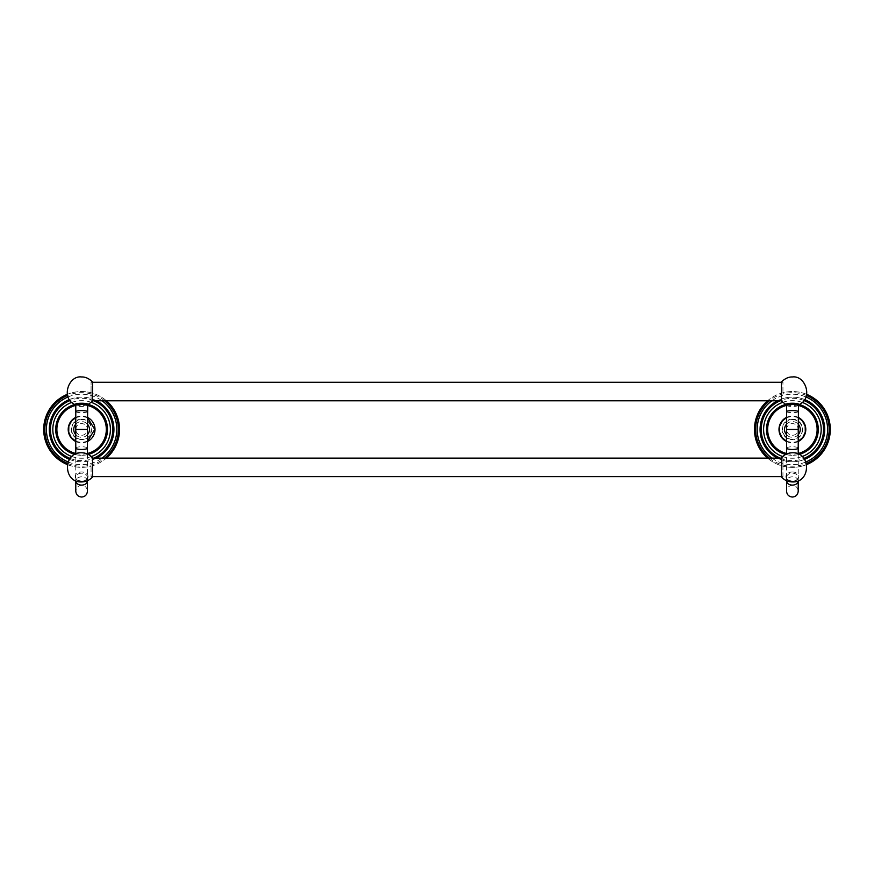<?xml version="1.0" encoding="UTF-8"?>
<svg xmlns="http://www.w3.org/2000/svg" width="874" height="874" viewBox="0 0 874 874"><rect width="100%" height="100%" fill="white"/><g stroke="black" fill="none" stroke-linecap="round" stroke-linejoin="round"><path stroke-width="0.66" stroke-dasharray="4.37 3.28" d="M43.7 429.451A37.91 37.91 0 0 0 81.61 467.361A37.91 37.91 0 0 0 119.52 429.451A37.91 37.91 0 0 0 81.61 391.541A37.91 37.91 0 0 0 43.7 429.451M67.309 464.553A37.91 37.91 0 0 0 106.431 458.107M106.431 400.795A37.91 37.91 0 0 0 67.309 394.338M49.294 429.451A32.316 32.316 0 0 1 81.61 397.135A32.316 32.316 0 0 1 113.915 429.451A32.316 32.316 0 0 1 81.61 461.756A32.316 32.316 0 0 1 49.294 429.451M69.417 459.374A32.316 32.316 0 0 0 96.544 458.107M96.544 400.795A32.316 32.316 0 0 0 69.417 399.527M55.728 429.451A25.881 25.881 0 0 1 81.61 403.559A25.881 25.881 0 0 1 107.491 429.451A25.881 25.881 0 0 1 81.61 455.332A25.881 25.881 0 0 1 55.728 429.451M74.869 454.436A25.881 25.881 0 0 0 88.35 454.436M88.35 404.454A25.881 25.881 0 0 0 74.869 404.454M75.776 429.451A5.834 5.834 0 0 1 81.61 423.617A5.834 5.834 0 0 1 87.444 429.451A5.834 5.834 0 0 1 81.61 435.285A5.834 5.834 0 0 1 75.776 429.451M91.06 381.916L92.546 381.916L92.546 401.166L91.06 401.166L91.06 381.916L91.06 401.166M91.06 391.541L91.06 400.795L91.06 391.541M782.94 391.541L782.94 381.916L782.94 391.541M782.94 401.166L781.454 401.166L781.454 381.916L782.94 381.916M786.556 429.451A5.834 5.834 0 0 1 792.39 423.617A5.834 5.834 0 0 1 798.224 429.451A5.834 5.834 0 0 1 792.39 435.285A5.834 5.834 0 0 1 786.556 429.451M785.65 454.436A25.881 25.881 0 0 0 799.131 454.436M799.131 404.454A25.881 25.881 0 0 0 785.65 404.454M766.509 429.451A25.881 25.881 0 0 1 792.39 403.559A25.881 25.881 0 0 1 818.272 429.451A25.881 25.881 0 0 1 792.39 455.332A25.881 25.881 0 0 1 766.509 429.451M777.456 458.107A32.316 32.316 0 0 0 804.583 459.374M804.583 399.527A32.316 32.316 0 0 0 777.456 400.795M760.085 429.451A32.316 32.316 0 0 1 792.39 397.135A32.316 32.316 0 0 1 824.706 429.451A32.316 32.316 0 0 1 792.39 461.756A32.316 32.316 0 0 1 760.085 429.451M767.569 458.107A37.91 37.91 0 0 0 806.691 464.553M806.691 394.338A37.91 37.91 0 0 0 767.569 400.795M754.481 429.451A37.91 37.91 0 0 1 792.39 391.541A37.91 37.91 0 0 1 830.3 429.451A37.91 37.91 0 0 1 792.39 467.361A37.91 37.91 0 0 1 754.481 429.451M782.94 476.986L782.94 467.361L782.94 476.986L781.454 476.986L781.454 457.736L782.94 457.736L782.94 467.361L782.94 457.736M782.94 467.361L782.94 458.107L782.94 467.361M91.06 467.361L91.06 476.986L91.06 467.361M91.06 457.736L92.546 457.736L92.546 476.986L91.06 476.986M104.629 400.795A36.752 36.752 0 0 0 67.582 395.474M67.582 463.417A36.752 36.752 0 0 0 104.629 458.107M68.074 461.953A35.211 35.211 0 0 0 102.072 458.107M68.074 396.938A35.211 35.211 0 0 1 102.072 400.795M70.106 458.402A31.158 31.158 0 0 0 93.846 458.107M93.846 400.795A31.158 31.158 0 0 0 70.106 400.489M71.854 456.534A28.787 28.787 0 0 0 91.366 456.534M71.854 402.368A28.787 28.787 0 0 1 91.366 402.368M75.776 453.475A24.734 24.734 0 0 0 87.444 453.475M87.444 405.416A24.734 24.734 0 0 0 75.776 405.416A5.834 1.027 0 0 0 81.61 406.432A5.834 1.027 0 0 0 87.444 405.405M87.444 417.379A13.405 13.405 0 0 0 75.776 417.379M75.776 441.512A13.405 13.405 0 0 0 87.444 441.512M81.61 419.138A10.313 10.313 0 0 0 71.297 429.451A10.313 10.313 0 0 0 81.61 439.764A10.313 10.313 0 0 0 91.923 429.451A10.313 10.313 0 0 0 81.61 419.138M75.776 424.185A7.855 7.855 0 0 1 87.444 424.185M87.444 434.717A7.855 7.855 0 0 1 75.776 434.717M75.776 448.122A5.834 1.355 180 0 1 81.61 446.767A5.834 1.355 180 0 1 87.444 448.122M87.444 411.621A5.834 1.027 0 0 1 81.61 412.648A5.834 1.027 0 0 1 75.776 411.621M87.651 404.804L87.717 404.771A6.479 1.136 0 0 1 87.651 404.804A6.479 1.136 0 0 1 81.61 405.525A6.479 1.136 0 0 1 75.568 404.804A6.479 1.136 0 0 1 75.503 404.771L75.568 404.804M798.432 404.804L798.497 404.771A6.479 1.136 0 0 1 798.432 404.804A6.479 1.136 0 0 1 792.39 405.525A6.479 1.136 0 0 1 786.349 404.804A6.479 1.136 0 0 1 786.283 404.771L786.349 404.804M798.224 405.405A5.834 1.027 0 0 1 792.39 406.432A5.834 1.027 0 0 1 786.556 405.405A24.734 24.734 0 0 1 798.224 405.416M798.224 411.621A5.834 1.027 0 0 1 792.39 412.648A5.834 1.027 0 0 1 786.556 411.621M786.556 448.122A5.834 1.355 180 0 1 792.39 446.767A5.834 1.355 180 0 1 798.224 448.122M786.556 424.185A7.855 7.855 0 0 1 798.224 424.185M798.224 434.717A7.855 7.855 0 0 1 786.556 434.717M792.39 419.138A10.313 10.313 0 0 0 782.077 429.451A10.313 10.313 0 0 0 792.39 439.764A10.313 10.313 0 0 0 802.703 429.451A10.313 10.313 0 0 0 792.39 419.138M786.556 441.512A13.405 13.405 0 0 0 798.224 441.512M798.224 417.379A13.405 13.405 0 0 0 786.556 417.379M786.556 453.475A24.734 24.734 0 0 0 798.224 453.475M782.634 456.534A28.787 28.787 0 0 0 802.146 456.534M782.634 402.368A28.787 28.787 0 0 1 802.146 402.368M803.894 400.489A31.158 31.158 0 0 0 780.154 400.795M780.154 458.107A31.158 31.158 0 0 0 803.894 458.402M771.928 458.107A35.211 35.211 0 0 0 805.926 461.953M771.928 400.795A35.211 35.211 0 0 1 805.926 396.938M806.418 395.474A36.752 36.752 0 0 0 769.371 400.795M769.371 458.107A36.752 36.752 0 0 0 806.418 463.417M798.224 480.973A5.834 4.13 0 0 0 792.39 476.843A5.834 4.13 0 0 0 786.556 480.973L786.556 477.313A5.834 4.13 0 0 0 792.39 481.443A5.834 4.13 0 0 0 798.224 477.313A5.834 4.13 0 0 0 792.39 473.184A5.834 4.13 0 0 0 786.556 477.313C786.655 479.378 788.599 480.645 792.39 481.104C796.181 480.645 798.126 479.378 798.224 477.313L798.224 480.973M792.39 471.993A6.479 4.589 0 0 0 785.912 476.581A6.479 4.589 0 0 0 792.39 481.159A6.479 4.589 0 0 0 798.869 476.581A6.479 4.589 0 0 0 792.39 471.993M81.61 481.159A6.479 4.589 0 0 0 88.088 476.581A6.479 4.589 0 0 0 81.61 471.993A6.479 4.589 0 0 0 75.131 476.581A6.479 4.589 0 0 0 81.61 481.159M81.61 473.184A5.834 4.13 0 0 0 75.776 477.313A5.834 4.13 0 0 0 81.61 481.443A5.834 4.13 0 0 0 87.444 477.313A5.834 4.13 0 0 0 81.61 473.184M81.61 476.843A5.834 4.13 0 0 0 75.776 480.973L75.776 477.313C75.874 479.378 77.819 480.645 81.61 481.104C85.401 480.645 87.345 479.378 87.444 477.313L87.444 480.973A5.834 4.13 0 0 0 81.61 476.843M81.61 439.36C76.519 439.01 73.285 436.377 71.908 431.461C71.471 427.528 71.329 421.497 81.61 419.542C94.392 418.93 94.392 439.972 81.61 439.36M75.776 441.261L81.61 442.626L87.444 441.261M87.444 417.63L81.61 416.264L75.776 417.63M91.06 382.288L92.546 382.288M781.454 382.288L782.94 382.288M91.06 400.795L92.546 400.795M781.454 400.795L782.94 400.795M798.224 441.261L792.39 442.626L786.556 441.261M786.556 417.63L792.39 416.264L798.224 417.63M792.39 419.542C797.481 419.891 800.715 422.524 802.092 427.441C802.529 431.363 802.671 437.404 792.39 439.36C787.299 439.01 784.065 436.377 782.689 431.461C782.252 427.528 782.11 421.497 792.39 419.542M798.224 454.01L798.224 491.199C797.875 487.648 795.93 485.704 792.39 485.365C788.916 485.649 786.971 487.594 786.556 491.199L786.556 454.01M91.06 458.107L92.546 458.107M781.454 458.107L782.94 458.107M87.444 454.01L87.444 491.199C87.094 487.648 85.149 485.704 81.61 485.365C78.125 485.649 76.18 487.594 75.776 491.199L75.776 454.01M91.06 476.614L92.546 476.614M781.454 476.614L782.94 476.614"/><path stroke-width="1.31" d="M67.309 394.338A37.91 37.91 0 0 0 67.309 464.553M106.431 458.107A37.91 37.91 0 0 0 106.431 400.795M69.417 399.527A32.316 32.316 0 0 0 69.417 459.374M96.544 458.107A32.316 32.316 0 0 0 96.544 400.795M74.869 404.454A25.881 25.881 0 0 0 74.869 454.436M88.35 454.436A25.881 25.881 0 0 0 88.35 404.454M75.776 448.122A5.834 1.355 180 0 0 81.61 449.476A5.834 1.355 180 0 0 87.444 448.122L87.444 429.451L75.776 429.451L75.776 454.01M87.728 404.76L92.546 401.166L92.546 381.916C88.93 378.453 85.291 376.803 81.61 376.967C68.248 375.11 60.382 399.123 75.568 404.804L75.492 404.76A6.479 1.136 0 0 1 81.61 403.253A6.479 1.136 0 0 1 87.717 404.771L87.444 429.451M798.508 404.76L798.432 404.804C813.618 399.123 805.752 375.11 792.39 376.967C788.709 376.803 785.071 378.453 781.454 381.916L781.454 401.166L786.272 404.76A6.479 1.136 0 0 1 792.39 403.253A6.479 1.136 0 0 1 798.497 404.771L798.224 429.451L786.556 429.451L786.556 411.621A5.834 1.027 0 0 1 792.39 410.594A5.834 1.027 0 0 1 798.224 411.621M785.65 404.454A25.881 25.881 0 0 0 785.65 454.436M799.131 454.436A25.881 25.881 0 0 0 799.131 404.454M777.456 400.795A32.316 32.316 0 0 0 777.456 458.107M804.583 459.374A32.316 32.316 0 0 0 804.583 399.527M767.569 400.795A37.91 37.91 0 0 0 767.569 458.107M806.691 464.553A37.91 37.91 0 0 0 806.691 394.338M781.454 457.736L781.454 476.986C784.393 480.197 788.042 481.847 792.39 481.924C811.181 482.852 811.181 451.858 792.39 452.787C788.042 452.863 784.393 454.513 781.454 457.736M92.546 467.361L92.546 457.736C89.607 454.513 85.958 452.863 81.61 452.787C62.819 451.858 62.819 482.852 81.61 481.924C85.958 481.847 89.607 480.197 92.546 476.986L92.546 467.361M104.629 458.107A36.752 36.752 0 0 0 104.629 400.795M67.582 395.474A36.752 36.752 0 0 0 67.582 463.417M68.074 396.938A35.211 35.211 0 0 0 68.074 461.953M102.072 458.107A35.211 35.211 0 0 0 102.072 400.795M70.106 400.489A31.158 31.158 0 0 0 70.106 458.402M93.846 458.107A31.158 31.158 0 0 0 93.846 400.795M71.854 402.368A28.787 28.787 0 0 0 71.854 456.534M91.366 456.534A28.787 28.787 0 0 0 91.366 402.368M75.492 404.76L75.776 405.405A24.734 24.734 0 0 0 75.776 453.475M87.444 453.475A24.734 24.734 0 0 0 87.444 405.416A5.834 1.027 0 0 0 81.61 404.378A5.834 1.027 0 0 0 75.776 405.405L75.776 411.621A5.834 1.027 0 0 1 81.61 410.594A5.834 1.027 0 0 1 87.444 411.621M75.776 417.379A13.405 13.405 0 0 0 75.776 441.512M87.444 441.512A13.405 13.405 0 0 0 87.444 417.379M87.444 424.185A7.855 7.855 0 0 1 87.444 434.717M75.776 424.185A7.855 7.855 0 0 0 75.776 434.717M786.272 404.76L786.556 405.405A5.834 1.027 0 0 1 792.39 404.378A5.834 1.027 0 0 1 798.224 405.405A24.734 24.734 0 0 1 798.224 453.475M798.224 429.451L798.224 448.122A5.834 1.355 180 0 1 792.39 449.476A5.834 1.355 180 0 1 786.556 448.122L786.556 429.451M798.224 424.185A7.855 7.855 0 0 1 798.224 434.717M786.556 424.185A7.855 7.855 0 0 0 786.556 434.717M798.224 441.512A13.405 13.405 0 0 0 798.224 417.379M786.556 411.621L786.556 405.405A24.734 24.734 0 0 0 786.556 453.475M786.556 417.379A13.405 13.405 0 0 0 786.556 441.512M782.634 402.368A28.787 28.787 0 0 0 782.634 456.534M802.146 456.534A28.787 28.787 0 0 0 802.146 402.368M803.894 458.402A31.158 31.158 0 0 0 803.894 400.489M780.154 400.795A31.158 31.158 0 0 0 780.154 458.107M771.928 400.795A35.211 35.211 0 0 0 771.928 458.107M805.926 461.953A35.211 35.211 0 0 0 805.926 396.938M806.418 463.417A36.752 36.752 0 0 0 806.418 395.474M769.371 400.795A36.752 36.752 0 0 0 769.371 458.107M792.39 485.103A5.834 4.13 0 0 0 798.224 480.973L798.224 491.199C797.82 494.804 795.875 496.749 792.39 497.033C788.851 496.683 786.906 494.739 786.556 491.199L786.556 480.973A5.834 4.13 0 0 0 792.39 485.103M75.776 480.973A5.834 4.13 0 0 0 81.61 485.103A5.834 4.13 0 0 0 87.444 480.973L87.444 491.199C87.029 494.804 85.084 496.749 81.61 497.033C78.07 496.683 76.125 494.739 75.776 491.199L75.776 480.711M87.444 441.261L94.785 429.451L87.444 417.63M75.776 441.261L71.198 437.524L68.707 432.117L68.838 426.173L71.592 420.886L75.776 417.63M75.776 411.621L75.776 429.451M92.546 382.288L781.454 382.288M92.546 400.795L781.454 400.795M786.556 441.261L781.979 437.524L779.488 432.117L779.63 426.173L782.372 420.886L786.556 417.63M798.224 441.261L802.802 437.524L805.293 432.117L805.162 426.173L802.408 420.886L798.224 417.63M798.224 448.122L798.224 454.01M786.556 448.122L786.556 454.01M92.546 458.107L781.454 458.107M87.444 448.122L87.444 454.01M92.546 476.614L781.454 476.614"/></g></svg>
